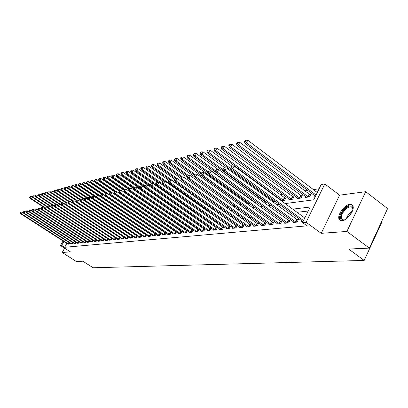 <?xml version="1.0" encoding="UTF-8"?>
<svg xmlns="http://www.w3.org/2000/svg" width="408" height="408" viewBox="0 0 408 408"><rect width="100%" height="100%" fill="white"/><g stroke="black" fill="none" stroke-linecap="round" stroke-linejoin="round"><path stroke-width="0.61" d="M349.86 204.286C344.735 204.592 337.253 214.705 338.992 218.958L340.094 220.407L342.006 220.774C346.999 220.651 354.644 210.574 353.032 206.224L351.895 204.648L349.86 204.286M285.156 203.577L313.696 199.828L321.198 184.513L324.824 183.952L306.107 222.258L302.542 222.595L310.167 207.035L292.709 209.126M339.589 195.167L321.213 233.33L346.912 231.433L369.337 248.105L387.6 208.59L365.701 191.689L339.589 195.167L324.824 183.952M381.398 222.003L381.791 222.299L364.171 260.442L93.121 267.765L82.895 261.217L76.337 261.518L62.195 252.486L70.395 251.879L60.481 245.524L63.046 241.026M319.117 188.766L313.415 189.613M307.805 190.444L304.694 190.903M299.171 191.724L296.223 192.163M290.792 192.969L287.997 193.382M282.647 194.177L280 194.57M274.732 195.356L274.094 195.447M267.036 196.498L265.766 196.687M259.549 197.61L257.688 197.885M252.159 198.706L250.145 199.002M244.402 199.854L243.173 200.037M236.864 200.976L236.38 201.047M188.94 208.09L188.328 208.182M183.421 208.906L182.361 209.064M177.653 209.763L177.016 209.86M125.95 217.439L125.684 217.479M346.912 231.433L365.701 191.689M64.637 248.191L62.195 252.486M129.719 220.34L129.861 220.08M131.335 221.07L131.192 221.335L131.641 221.279M135.839 220.703L136.333 220.636M140.576 220.05L141.137 219.973M145.432 219.387L146.049 219.3M150.394 218.708L151.036 218.586M155.479 218.01L155.876 217.668M160.558 217.214L160.823 216.725M165.597 216.286L165.888 215.75M170.753 215.327L171.064 214.746M176.026 214.338L176.363 213.705M181.723 212.588L181.132 212.675M181.427 213.318L181.79 212.634M186.956 212.267L187.196 211.818L186.487 211.92M189.22 212.951L188.975 213.415L189.878 213.292M194.698 212.629L195.998 212.451M194.585 212.553L194.784 212.175M200.884 211.783L202.281 211.594M207.233 210.911L208.728 210.707M213.751 210.018L215.062 209.6M220.447 209.1L221.116 209.008L221.452 208.371M227.327 208.156L228.006 207.096M234.11 206.984L234.733 205.775M241.332 204.184L240.909 204.245M240.975 205.698L241.638 204.403M248.028 204.362L248.651 203.148L247.748 203.276M255.275 202.98L255.694 202.159L254.765 202.286M258.56 203.342L258.269 203.913L259.177 203.791M262.721 201.547L262.925 201.139L262.283 201.226M265.929 202.251L265.593 202.909L267.245 202.684M273.462 201.2L273.12 201.878L275.558 201.547M281.316 200.756L284.651 200.297L285.85 197.906L284.815 198.048M281.005 200.527L281.214 200.114M289.18 199.002L288.818 199.726L292.72 199.191L293.923 196.763L292.862 196.916M297.376 197.855L297.004 198.604L301.017 198.053L302.231 195.595L301.14 195.748M305.806 196.676L305.429 197.452L309.56 196.88L310.784 194.386L309.657 194.545M314.491 195.458L314.099 196.258L315.542 196.064M66.815 243.454L64.632 247.289L306.989 225.848L302.542 222.595M308.208 211.028L297.029 212.298M291.149 212.961L288.456 213.267M282.673 213.925L280.133 214.21M274.441 214.858L272.049 215.128M266.444 215.766L264.2 216.021M258.677 216.648L256.566 216.888M251.124 217.505L249.145 217.729M243.785 218.336L241.924 218.545M236.64 219.147L234.896 219.341M229.689 219.932L228.057 220.121M222.921 220.703L221.396 220.876M216.332 221.447L214.909 221.61M209.911 222.176L208.585 222.329M203.658 222.885L202.419 223.028M197.559 223.579L196.411 223.706M191.607 224.252L190.546 224.375M185.808 224.91L184.824 225.022M180.147 225.553L179.239 225.655M174.624 226.18L173.788 226.277M169.228 226.792L168.463 226.879M163.96 227.389L163.261 227.47M158.814 227.975L158.182 228.046M153.785 228.541L153.214 228.608M148.869 229.102L148.359 229.158M144.065 229.648L143.611 229.699M139.363 230.178L138.965 230.224M134.768 230.699L134.421 230.739M130.269 231.209L129.974 231.244M125.873 231.708L125.618 231.739M67.942 244.203L69.039 244.096L69.681 242.964M70.814 243.698L72.206 243.79L72.859 242.638M74.016 243.382L73.879 243.632L75.434 243.479L76.097 242.301M77.275 243.066L77.132 243.316L78.718 243.163L79.397 241.964M80.595 242.74L80.453 242.995L82.064 242.842L82.753 241.613M83.977 242.408L83.829 242.668L85.471 242.51L86.175 241.261M87.419 242.071L87.271 242.337L88.949 242.174L89.663 240.899M90.933 241.725L90.78 242L92.489 241.837L93.218 240.531M94.508 241.378L94.355 241.653L96.094 241.485L96.839 240.154M98.16 241.021L98.002 241.301L99.776 241.133L100.531 239.771M101.878 240.654L101.714 240.944L103.525 240.771L104.3 239.379M105.672 240.281L105.504 240.577L107.35 240.399L108.14 238.981M109.538 239.904L109.37 240.205L111.257 240.026L112.057 238.573M110.741 240.072L58.594 205.754L59.609 204.005L111.7 238.338M113.485 239.516L113.317 239.828L115.24 239.639L116.056 238.155M117.514 239.119L117.341 239.435L119.299 239.246L120.136 237.731L66.754 202.455L65.719 204.245L118.769 239.297M121.625 238.716L121.446 239.042L123.451 238.848L124.302 237.298M125.822 238.308L125.638 238.634L127.684 238.44L128.556 236.849M130.106 237.884L129.923 238.221L132.008 238.022L132.896 236.395M134.482 237.456L134.293 237.803L136.425 237.594L137.333 235.931M137.108 235.783L136.848 235.809M138.955 237.017L138.761 237.369L140.939 237.16L141.862 235.457M141.668 235.324L141.357 235.355M143.519 236.569L143.32 236.931L145.549 236.716L146.492 234.972M146.324 234.855L145.962 234.891M148.186 236.11L147.987 236.482L150.261 236.263L151.225 234.472M151.082 234.376L150.669 234.416M152.959 235.64L152.75 236.023L155.081 235.799L156.065 233.963M155.953 233.886L155.484 233.932M157.835 235.161L157.626 235.549L160.007 235.319L161.017 233.442M160.93 233.386L160.405 233.437M162.828 234.666L162.614 235.069L165.046 234.835L166.076 232.907M166.025 232.871L165.434 232.932M167.933 234.166L167.708 234.58L170.202 234.34L171.258 232.361M171.238 232.346L170.585 232.412M173.155 233.651L172.926 234.075L175.476 233.83L176.547 231.815L175.853 231.882M178.5 233.126L178.27 233.56L180.877 233.31L181.958 231.27L181.249 231.341M183.972 232.585L183.738 233.034L186.405 232.774L187.496 230.714L186.772 230.785M189.577 232.035L189.338 232.494L192.071 232.229L193.173 230.143L192.423 230.214M195.32 231.469L195.07 231.938L197.875 231.668L198.982 229.556L198.222 229.633M201.2 230.887L200.95 231.372L203.821 231.096L204.938 228.954L204.158 229.036M207.233 230.296L206.973 230.79L209.921 230.505L211.048 228.342L210.242 228.424M213.415 229.684L213.149 230.194L216.174 229.903L217.306 227.71L216.485 227.797M219.759 229.056L219.484 229.582L222.584 229.286L223.732 227.067L222.885 227.149M226.267 228.414L225.986 228.954L229.163 228.648L230.321 226.404L229.454 226.491M232.942 227.756L232.657 228.312L235.921 228.001L237.089 225.721L236.196 225.813M239.797 227.078L239.506 227.654L242.857 227.327L244.035 225.022L243.117 225.114M246.84 226.384L246.539 226.976L249.982 226.644L251.17 224.303L250.226 224.4M254.072 225.665L253.766 226.277L257.305 225.935L258.499 223.569L257.535 223.666M261.508 224.93L261.191 225.563L264.828 225.211L266.036 222.809L265.042 222.906M269.153 224.176L268.826 224.823L272.57 224.461L273.788 222.029L272.763 222.131M277.017 223.395L276.68 224.069L280.531 223.696L281.76 221.228L280.709 221.33M285.105 222.589L284.764 223.288L288.726 222.906L289.966 220.402L288.884 220.509M293.434 221.763L293.082 222.482L297.162 222.09L298.411 219.55L297.299 219.662M302.012 220.912L301.65 221.656L303.073 221.519M321.213 233.33L306.107 222.258M64.632 247.289L61.7 245.407L60.481 245.524M369.337 248.105L348.677 249.053L364.171 260.442M120.834 225.134L121.13 225.094M125.2 224.563L125.542 224.517M129.662 223.977L130.06 223.926M134.227 223.375L134.676 223.319M138.893 222.763L139.393 222.702M143.662 222.141L144.223 222.064M148.543 221.498L149.165 221.416M153.536 220.845L154.219 220.754M158.646 220.172L159.395 220.075M163.878 219.489L164.699 219.382M169.238 218.785L170.131 218.668M174.726 218.066L175.695 217.938M180.351 217.326L181.397 217.189M186.114 216.571L187.246 216.424M192.025 215.791L193.244 215.633M198.089 215.001L199.395 214.827M204.311 214.185L205.709 213.996M210.691 213.343L212.191 213.149M217.245 212.486L218.851 212.272M223.977 211.604L225.69 211.375M230.892 210.696L232.723 210.457M237.997 209.763L239.95 209.508M245.305 208.804L247.381 208.529M252.817 207.82L255.031 207.529M260.554 206.805L262.905 206.494M268.51 205.76L271.014 205.428M276.711 204.683L279.368 204.337M63.888 241.567L61.7 245.407M286.865 209.824L284.187 210.145M278.435 210.834L275.91 211.14M270.244 211.818L267.872 212.104M262.293 212.772L260.059 213.037M254.572 213.695L252.47 213.945M247.059 214.593L245.091 214.832M239.761 215.47L237.91 215.689M232.657 216.322L230.928 216.526M225.746 217.148L224.125 217.342M219.019 217.954L217.505 218.137M212.471 218.739L211.053 218.907M206.086 219.504L204.765 219.662M199.869 220.249L198.64 220.397M193.805 220.973L192.668 221.111M187.894 221.682L186.839 221.809M182.126 222.375L181.152 222.493M176.501 223.049L175.603 223.156M171.013 223.706L170.182 223.803M165.653 224.349L164.893 224.441M160.415 224.976L159.722 225.058M155.3 225.588L154.673 225.665M150.307 226.185L149.736 226.256M145.421 226.772L144.911 226.833M140.648 227.343L140.194 227.399M135.976 227.904L135.578 227.95M131.412 228.449L131.065 228.49M126.944 228.985L126.648 229.021M23.424 212.874L22.231 212.104L21.308 213.67L68.631 244.137M20.619 212.721L20.992 212.099L20.4 212.772L21.308 213.67L20.757 213.787L67.682 244.01M22.231 212.104L20.992 212.099M20.4 212.772L20.757 213.787M32.762 197.421L31.421 196.544L30.508 198.094L29.942 198.237L44.217 207.57M44.431 207.198L30.508 198.094L29.82 197.156L30.187 196.534L29.82 197.156M29.942 198.237L29.595 197.212M30.187 196.534L31.421 196.544M26.265 212.298L25.031 211.497L24.098 213.078L71.793 243.831M23.404 212.124L23.776 211.492L23.18 212.17L24.098 213.078L23.537 213.2L71.094 243.897M25.031 211.497L23.776 211.492M23.18 212.17L23.537 213.2M29.162 211.711L27.882 210.88L26.943 212.476L75.011 243.52M26.24 211.512L26.617 210.875L26.01 211.558L26.943 212.476L26.367 212.599L74.297 243.591M27.882 210.88L26.617 210.875M26.01 211.558L26.367 212.599M32.115 211.114L30.784 210.253L29.84 211.859L78.285 243.204M29.131 210.885L29.509 210.242L28.897 210.936L29.84 211.859L29.254 211.987L77.561 243.275M30.784 210.253L29.509 210.242M28.897 210.936L29.254 211.987M35.675 196.707L34.287 195.799L33.369 197.36L32.788 197.508L47.476 207.121M47.573 206.667L33.369 197.36L32.676 196.416L33.043 195.789L32.676 196.416M32.788 197.508L32.441 196.472M33.043 195.789L34.287 195.799M38.643 195.978L37.21 195.039L36.281 196.615L35.695 196.763L50.883 206.729M50.776 206.127L36.281 196.615L35.578 195.661L35.95 195.029L35.578 195.661M35.695 196.763L35.343 195.723M35.95 195.029L37.21 195.039M57.681 205.229L42.274 195.08L41.662 195.238L56.12 204.755L40.183 194.264L39.25 195.855L38.653 196.008L54.356 206.331M54.137 205.642L39.25 195.855L38.541 194.891L38.913 194.254L38.541 194.891M38.653 196.008L38.301 194.953M38.913 194.254L40.183 194.264M35.119 210.502L33.747 209.61L32.793 211.232L81.626 242.882M32.074 210.253L32.456 209.6L31.839 210.304L32.793 211.232L32.196 211.359L80.886 242.954M33.747 209.61L32.456 209.6M31.839 210.304L32.196 211.359M59.17 204L43.217 193.474L42.274 195.08L41.555 194.111L41.932 193.469L41.555 194.111M41.662 195.238L41.315 194.172M41.932 193.469L43.217 193.474M345.127 219.647L343.25 220.192C336.452 221.111 343.516 206.346 350.038 205.928C352.277 205.811 353.2 207.136 352.808 209.906M352.9 209.243L352.196 207.346L350.232 206.785C346.132 207.014 340.124 215.108 341.516 218.525L342.587 219.795L344.5 219.907M352.532 205.214L350.538 204.877C345.443 205.173 338.013 215.22 339.747 219.448L340.435 220.58M38.184 209.885L36.761 208.957L35.802 210.594L85.027 242.556M35.078 209.605L35.46 208.947L34.833 209.656L35.802 210.594L35.195 210.722L84.272 242.627M36.761 208.957L35.46 208.947M34.833 209.656L35.195 210.722M41.31 209.253L39.836 208.289L38.867 209.941L88.49 242.219M38.138 208.942L38.52 208.279L37.888 208.993L38.867 209.941L38.25 210.074L87.725 242.296M39.836 208.289L38.52 208.279M37.888 208.993L38.25 210.074M44.498 208.605L42.973 207.611L41.993 209.279L92.024 241.878M41.254 208.269L41.647 207.601L41.004 208.325L41.993 209.279L41.366 209.416L91.239 241.954M42.973 207.611L41.647 207.601M41.004 208.325L41.366 209.416M47.746 207.953L46.165 206.917L45.186 208.605L95.62 241.531M44.436 207.58L44.829 206.907L44.176 207.636L45.186 208.605L44.543 208.738L94.824 241.607M46.165 206.917L44.829 206.907M44.176 207.636L44.543 208.738M51.061 207.284L49.429 206.208L48.435 207.912L99.292 241.179M47.68 206.881L48.073 206.203L47.415 206.938L48.435 207.912L47.782 208.054L98.481 241.256M49.429 206.208L48.073 206.203M47.415 206.938L47.782 208.054M62.281 203.23L46.303 192.673L45.354 194.29L44.732 194.453L59.211 204M61.302 204.811L45.354 194.29L44.63 193.31L45.013 192.663L44.63 193.31M44.732 194.453L44.385 193.377M45.013 192.663L46.303 192.673M65.448 202.445L49.455 191.852L48.496 193.489L47.863 193.652L62.363 203.23M64.994 204.393L48.496 193.489L47.767 192.499L48.149 191.842L47.767 192.499M47.863 193.652L47.512 192.561M48.149 191.842L49.455 191.852M68.758 201.7L52.663 191.015L51.699 192.668L51.051 192.831L65.571 202.445M66.468 202.455L51.699 192.668L50.959 191.668L51.342 191.01L50.959 191.668M51.051 192.831L50.699 191.734M51.342 191.01L52.663 191.015M72.343 201.073L55.937 190.164L54.963 191.831L54.305 192L68.881 201.669M69.758 201.649L54.963 191.831L54.213 190.822L54.606 190.159L54.213 190.822M54.305 192L53.953 190.893M54.606 190.159L55.937 190.164M76.036 200.466L59.272 189.297L58.293 190.98L57.62 191.153L72.4 200.976M73.103 200.833L58.293 190.98L57.533 189.96L57.926 189.286L57.533 189.96M57.62 191.153L57.268 190.031M57.926 189.286L59.272 189.297M54.448 206.601L52.754 205.489L51.755 207.208L103.035 240.817M50.985 206.167L51.388 205.479L50.72 206.224L51.755 207.208L51.087 207.351L102.204 240.899M52.754 205.489L51.388 205.479M50.72 206.224L51.087 207.351M79.81 199.849L62.679 188.409L61.69 190.113L61.006 190.286L76.107 200.348M76.536 200.007L61.69 190.113L60.925 189.083L61.317 188.404L60.925 189.083M61.006 190.286L60.649 189.154M61.317 188.404L62.679 188.409M106.493 240.241L107.447 238.527L56.146 204.755L55.141 206.489L106.85 240.45M54.361 205.438L54.764 204.745L54.091 205.499L55.141 206.489L54.458 206.637L106.004 240.531M56.146 204.755L54.764 204.745M54.091 205.499L54.458 206.637M83.803 199.323L66.147 187.507L65.153 189.225L64.454 189.404L79.892 199.711M80.157 199.247L65.153 189.225L64.377 188.185L64.775 187.501L64.377 188.185M64.454 189.404L64.102 188.256M64.775 187.501L66.147 187.507M57.808 204.694L58.217 203.995L57.528 204.755L58.594 205.754L57.895 205.902L109.879 240.159M59.609 204.005L58.217 203.995M57.528 204.755L57.895 205.902M88.011 198.869L69.692 186.589L68.692 188.317L67.978 188.501L83.757 199.063M84.028 198.589L68.692 188.317L67.907 187.272L68.304 186.578L67.907 187.272M67.978 188.501L67.621 187.343M68.304 186.578L69.692 186.589M114.347 239.481L115.316 237.726L63.143 203.235L62.118 205.01L114.714 239.69M61.328 203.934L61.736 203.225L61.042 203.995L62.118 205.01L61.409 205.158L113.837 239.776M115.316 237.726L115.923 238.068M63.143 203.235L61.736 203.225M61.042 203.995L61.409 205.158M92.31 198.416L73.312 185.645L72.298 187.394L71.573 187.583L87.914 198.543M87.985 197.921L72.298 187.394L71.502 186.334L71.91 185.635L71.502 186.334M71.573 187.583L71.211 186.41M71.91 185.635L73.312 185.645M64.918 203.159L65.331 202.445L64.627 203.225L65.719 204.245L64.994 204.398L117.871 239.384M66.754 202.455L65.331 202.445M64.627 203.225L64.994 204.398M129.81 220.172L77 184.686L75.985 186.451L75.24 186.64L92.203 198.043M92.029 197.243L75.985 186.451L75.179 185.38L75.587 184.676L75.179 185.38M75.24 186.64L74.883 185.456M75.587 184.676L77 184.686M122.533 238.685L123.512 236.9L70.436 201.654L69.396 203.464L122.905 238.899M68.585 202.368L68.998 201.644L68.284 202.434L69.396 203.464L68.656 203.623L121.987 238.991M123.512 236.9L124.287 237.329M70.436 201.654L68.998 201.644M68.284 202.434L68.656 203.623M98.313 195.549L80.774 183.702L79.744 185.487L78.984 185.681L96.589 197.543M96.334 196.671L79.744 185.487L78.928 184.406L79.341 183.692L78.928 184.406M78.984 185.681L78.627 184.487M79.341 183.692L80.774 183.702M126.75 238.277L127.74 236.472L74.205 200.838L73.154 202.664L127.128 238.491M72.328 201.562L72.746 200.828L72.027 201.623L73.154 202.664L72.394 202.827L126.194 238.583M127.74 236.472L128.525 236.905M74.205 200.838L72.746 200.828M72.027 201.623L72.394 202.827M131.06 237.859L132.059 236.033L78.05 200.007L76.99 201.853L131.442 238.078M76.153 200.736L76.577 199.996L75.847 200.802L76.153 200.736L76.99 201.853L76.214 202.016L130.483 238.17M132.059 236.033L132.855 236.477M78.05 200.007L76.577 199.996M75.847 200.802L76.214 202.016M135.461 237.431L136.466 235.584L81.977 199.155L80.912 201.022L135.844 237.65M80.065 199.889L80.493 199.145L79.749 199.956L80.065 199.889L80.912 201.022L80.121 201.19L134.869 237.747M136.466 235.584L137.277 236.038M81.977 199.155L80.493 199.145M79.749 199.956L80.121 201.19M139.954 236.992L140.969 235.13L85.996 198.283L84.92 200.17L140.342 237.216M84.063 199.028L84.492 198.273L83.737 199.099L84.063 199.028L84.92 200.17L84.109 200.338L139.347 237.313M140.969 235.13L141.79 235.589M85.996 198.283L84.492 198.273M83.737 199.099L84.109 200.338M144.549 236.548L145.569 234.666L90.102 197.39L89.015 199.298L144.942 236.773M88.148 198.145L88.582 197.38L87.817 198.217L88.148 198.145L89.015 199.298L88.189 199.476L143.922 236.875M145.569 234.666L146.406 235.13M90.102 197.39L88.582 197.38M87.817 198.217L88.189 199.476M149.246 236.089L150.277 234.187L94.304 196.483L93.208 198.41L149.639 236.319M92.325 197.243L92.764 196.472L91.989 197.314L92.325 197.243L93.208 198.41L92.361 198.589L148.599 236.421M150.277 234.187L151.123 234.661M94.304 196.483L92.764 196.472M91.989 197.314L92.361 198.589M154.046 235.625L155.081 233.702L98.598 195.549L97.492 197.498L154.443 235.86M96.599 196.319L97.043 195.539L96.252 196.396L96.599 196.319L97.492 197.498L96.63 197.681L153.382 235.962M155.081 233.702L155.948 234.182M98.598 195.549L97.043 195.539M96.252 196.396L96.63 197.681M158.952 235.151L159.997 233.203L102.995 194.601L101.878 196.569L159.36 235.385M100.975 195.376L101.419 194.585L100.618 195.452L100.975 195.376L101.878 196.569L100.995 196.758L158.268 235.487M159.997 233.203L160.88 233.692M102.995 194.601L101.419 194.585M100.618 195.452L100.995 196.758M163.975 234.661L165.026 232.693L107.493 193.621L106.366 195.616L164.383 234.901M105.448 194.412L105.896 193.611L105.086 194.489L105.448 194.412L106.366 195.616L105.463 195.809L163.266 235.008M165.026 232.693L165.923 233.192M107.493 193.621L105.896 193.611M105.086 194.489L105.463 195.809M169.111 234.161L170.172 232.172L112.093 192.627L110.961 194.641L169.524 234.401M110.027 193.423L110.481 192.617L109.66 193.499L110.027 193.423L110.961 194.641L110.032 194.835L168.382 234.513M170.172 232.172L171.085 232.682M112.093 192.627L110.481 192.617M109.66 193.499L110.032 194.835M174.364 233.651L175.435 231.642L116.81 191.602L115.668 193.642L174.782 233.896M114.719 192.408L115.178 191.592L114.342 192.489L114.719 192.408L115.668 193.642L114.714 193.846L173.614 234.008M175.435 231.642L176.368 232.157M116.81 191.602L115.178 191.592M114.342 192.489L114.714 193.846M179.744 233.131L180.826 231.096L121.64 190.556L120.482 192.617L180.168 233.376M119.529 191.372L119.988 190.546L119.136 191.454L119.529 191.372L120.482 192.617L119.513 192.826L178.974 233.493M180.826 231.096L181.774 231.622M121.64 190.556L119.988 190.546M119.136 191.454L119.513 192.826M185.252 232.596L186.344 230.535L126.587 189.485L125.424 191.571L185.681 232.846M124.45 190.306L124.914 189.47L124.052 190.393L124.45 190.306L125.424 191.571L124.425 191.78L184.457 232.963M186.344 230.535L187.308 231.071M126.587 189.485L124.914 189.47M124.052 190.393L124.425 191.78M190.893 232.045L191.995 229.964L131.656 188.384L130.483 190.495L191.326 232.3M129.494 189.22L129.968 188.374L129.086 189.307L129.494 189.22L130.483 190.495L129.458 190.714L190.077 232.422M191.995 229.964L192.979 230.51M131.656 188.384L129.968 188.374M129.086 189.307L129.458 190.714M196.676 231.484L197.783 229.378L136.859 187.257L135.67 189.394L197.11 231.744M134.671 188.103L135.145 187.246L134.252 188.19L134.671 188.103L135.67 189.394L134.625 189.618L195.83 231.866M197.783 229.378L198.783 229.934M136.859 187.257L135.145 187.246M134.252 188.19L134.625 189.618M202.597 230.913L203.714 228.776L142.188 186.099L140.989 188.266L203.041 231.168M139.975 186.956L140.454 186.089L139.546 187.048L139.975 186.956L140.989 188.266L139.919 188.496L201.725 231.295M203.714 228.776L204.739 229.347M142.188 186.099L140.454 186.089M139.546 187.048L139.919 188.496M208.672 230.321L209.799 228.159L147.66 184.916L146.452 187.109L209.115 230.586M145.416 185.783L145.901 184.906L144.978 185.875L145.416 185.783L146.452 187.109L145.345 187.343L207.769 230.714M209.799 228.159L210.839 228.74M147.66 184.916L145.901 184.906M144.978 185.875L145.345 187.343M214.899 229.719L216.031 227.531L153.27 183.697L152.051 185.921L215.347 229.984M151.001 184.574L151.49 183.687L151.036 183.784L150.547 184.671L151.001 184.574L152.051 185.921L150.919 186.16L213.965 230.117M216.031 227.531L217.097 228.123M153.27 183.697L151.49 183.687M150.547 184.671L150.919 186.16M221.284 229.097L222.431 226.884L159.033 182.453L157.799 184.696L221.743 229.367M156.733 183.335L157.228 182.437L156.764 182.539L156.269 183.437L156.733 183.335L157.799 184.696L156.636 184.946L220.32 229.505M222.431 226.884L223.513 227.486M159.033 182.453L157.228 182.437M156.269 183.437L156.636 184.946M227.837 228.46L228.99 226.216L164.949 181.167L163.705 183.447L228.302 228.735M162.619 182.065L163.118 181.157L162.639 181.259L162.144 182.167L162.619 182.065L163.705 183.447L162.511 183.697L226.843 228.873M228.99 226.216L230.102 226.833M164.949 181.167L163.118 181.157M162.144 182.167L162.511 183.697M234.564 227.807L235.727 225.532L171.023 179.851L169.769 182.157L235.034 228.082M168.667 180.759L169.172 179.836L168.683 179.943L168.178 180.866L168.667 180.759L169.769 182.157L168.545 182.417L233.539 228.23M235.727 225.532L236.859 226.165M171.023 179.851L169.172 179.836M168.178 180.866L168.545 182.417M241.47 227.139L242.643 224.834L177.271 178.495L176.001 180.836L241.944 227.419M174.884 179.418L175.389 178.485L174.884 178.592L174.379 179.53L174.884 179.418L176.001 180.836L174.741 181.101L240.409 227.567M242.643 224.834L243.8 225.476M177.271 178.495L175.389 178.485M174.379 179.53L174.741 181.101M248.564 226.45L249.747 224.114L183.692 177.103L182.412 179.474L249.043 226.731M181.269 178.041L181.784 177.092L181.264 177.205L180.754 178.153L181.269 178.041L182.412 179.474L181.116 179.749L247.467 226.884M249.747 224.114L250.93 224.772M183.692 177.103L181.784 177.092M180.754 178.153L181.116 179.749M255.852 225.741L257.05 223.375L190.291 175.675L189.001 178.077L256.341 226.027M187.838 176.623L188.358 175.659L187.823 175.777L187.308 176.735L187.838 176.623L189.001 178.077L187.67 178.357L254.72 226.185M257.05 223.375L258.259 224.048M190.291 175.675L188.358 175.659M187.308 176.735L187.67 178.357M263.344 225.012L264.552 222.615L197.084 174.201L195.779 176.639L263.838 225.303M194.601 175.165L195.121 174.191L194.575 174.308L194.05 175.282L194.601 175.165L195.779 176.639L194.407 176.929L262.171 225.466M264.552 222.615L265.786 223.304M197.084 174.201L195.121 174.191M194.05 175.282L194.407 176.929M271.05 224.267L272.269 221.835L204.076 172.686L202.761 175.154L271.55 224.563M201.557 173.66L202.082 172.671L201.521 172.793L200.991 173.782L201.557 173.66L202.761 175.154L201.348 175.455L269.836 224.726M272.269 221.835L273.533 222.539M204.076 172.686L202.082 172.671M200.991 173.782L201.348 175.455M102.189 194.596L84.624 182.702L83.584 184.503L82.809 184.702L136.017 220.677M100.822 196.151L83.584 184.503L82.763 183.411L83.176 182.692L82.763 183.411M82.809 184.702L82.452 183.493M83.176 182.692L84.624 182.702M106.141 193.616L88.556 181.677L87.511 183.498L86.72 183.702L102.806 194.596M105.407 195.626L87.511 183.498L86.674 182.396L87.093 181.667L86.674 182.396M86.72 183.702L86.358 182.478M87.093 181.667L88.556 181.677M110.257 192.663L92.575 180.632L91.519 182.473L90.709 182.682L106.825 193.616M145.84 219.331L91.519 182.473L90.673 181.361L91.096 180.622L90.673 181.361M90.709 182.682L90.352 181.443M91.096 180.622L92.575 180.632M114.699 191.857L96.681 179.566L95.62 181.427L94.789 181.636L110.925 192.617M112.067 192.627L95.62 181.427L94.763 180.3L95.186 179.556L94.763 180.3M94.789 181.636L94.432 180.387M95.186 179.556L96.681 179.566M119.335 191.097L100.878 178.475L99.807 180.351L98.96 180.571L115.133 191.602M116.28 191.602L99.807 180.351L98.94 179.214L99.368 178.464L98.94 179.214M98.96 180.571L98.598 179.301M99.368 178.464L100.878 178.475M124.088 190.327L105.172 177.358L104.091 179.255L103.224 179.479L119.58 190.669M120.584 190.551L104.091 179.255L103.209 178.107L103.642 177.347L102.862 178.194L103.209 178.107M103.224 179.479L102.862 178.194M103.642 177.347L105.172 177.358M129.198 189.72L109.558 176.215L108.472 178.133L107.584 178.362L124.348 189.863M124.986 189.475L108.472 178.133L107.579 176.97L108.013 176.205L107.222 177.062L107.579 176.97M107.584 178.362L107.222 177.062M108.013 176.205L109.558 176.215M134.502 189.149L114.051 175.047L112.95 176.99L112.047 177.22L129.234 189.047M129.601 188.45L112.95 176.99L112.047 175.812L112.486 175.037L112.123 175.129L111.685 175.904L112.047 175.812M112.047 177.22L111.685 175.904M112.486 175.037L114.051 175.047M176.057 213.496L118.646 173.849L117.535 175.812L116.612 176.052L134.263 188.231M134.584 187.588L117.535 175.812L116.622 174.624L117.065 173.839L116.693 173.936L116.249 174.721L116.622 174.624M116.612 176.052L116.249 174.721M117.065 173.839L118.646 173.849M181.631 212.94L123.349 172.625L122.232 174.614L121.283 174.854L139.684 187.593M139.725 186.726L122.232 174.614L121.298 173.41L121.747 172.615L120.921 173.507L121.298 173.41M121.283 174.854L120.921 173.507M121.747 172.615L123.349 172.625M147.625 184.916L128.163 171.37L127.036 173.385L126.067 173.63L145.248 186.946M186.997 212.191L186.359 211.849M144.988 185.854L127.036 173.385L126.092 172.166L126.541 171.365L126.154 171.462L125.705 172.268L126.092 172.166M126.067 173.63L125.705 172.268M126.541 171.365L128.163 171.37M152.582 183.697L133.095 170.09L131.957 172.125L130.963 172.375L189.689 213.318M150.669 185.166L131.957 172.125L130.999 170.891L131.453 170.08L130.601 170.998L130.999 170.891M130.963 172.375L130.601 170.998M131.453 170.08L133.095 170.09M157.656 182.442L138.144 168.774L136.996 170.835L135.981 171.095L195.264 212.553M156.524 184.482L136.996 170.835L136.027 169.585L136.486 168.764L136.078 168.871L135.619 169.692L136.027 169.585M135.981 171.095L135.619 169.692M136.486 168.764L138.144 168.774M162.919 181.198L143.32 167.428L142.162 169.509L141.122 169.779L200.966 211.772M202.24 211.599L142.162 169.509L141.178 168.249L141.642 167.418L141.224 167.53L140.76 168.361L141.178 168.249M141.122 169.779L140.76 168.361M141.642 167.418L143.32 167.428M168.586 180.122L148.629 166.046L147.456 168.152L146.39 168.428L164.501 181.162M208.116 210.793L147.456 168.152L146.457 166.882L146.926 166.036L146.028 166.989L146.457 166.882M146.39 168.428L146.028 166.989M146.926 166.036L148.629 166.046M174.583 179.148L154.066 164.633L152.888 166.765L151.791 167.045L169.927 179.841M214.134 209.967L152.888 166.765L151.873 165.475L152.342 164.623L151.434 165.587L151.873 165.475M151.791 167.045L151.434 165.587M152.342 164.623L154.066 164.633M180.759 178.174L159.645 163.18L158.457 165.337L157.33 165.628L175.486 178.485M177.016 178.495L158.457 165.337L157.422 164.031L157.901 163.169L156.973 164.149L157.422 164.031M157.33 165.628L156.973 164.149M157.901 163.169L159.645 163.18M187.466 177.439L165.373 161.69L164.169 163.878L163.016 164.174L181.331 177.189M182.753 177.097L164.169 163.878L163.124 162.557L163.603 161.68L162.659 162.675L163.124 162.557M163.016 164.174L162.659 162.675M163.603 161.68L165.373 161.69M194.361 176.7L171.243 160.166L170.034 162.374L168.846 162.68L187.654 176.098M188.639 175.664L170.034 162.374L168.968 161.038L169.453 160.15L168.978 160.278L168.494 161.16L168.968 161.038M168.846 162.68L168.494 161.16M169.453 160.15L171.243 160.166M241.546 204.581L177.276 158.595L176.052 160.834L174.838 161.145L194.198 175.012M194.784 174.262L176.052 160.834L174.971 159.477L175.46 158.584L174.976 158.712L174.486 159.605L174.971 159.477M174.838 161.145L174.486 159.605M175.46 158.584L177.276 158.595M248.406 203.628L183.472 156.983L182.233 159.253L180.984 159.574L201.037 173.992M201.389 173.038L182.233 159.253L181.137 157.881L181.631 156.973L181.132 157.1L180.637 158.008L181.137 157.881M180.984 159.574L180.637 158.008M181.631 156.973L183.472 156.983M255.444 202.649L189.832 155.326L188.588 157.626L187.303 157.957L208.325 173.135M208.325 171.89L188.588 157.626L187.471 156.233L187.971 155.315L187.456 155.448L186.956 156.366L187.471 156.233M187.303 157.957L186.956 156.366M187.971 155.315L189.832 155.326M218.224 169.514L196.376 153.622L195.116 155.953L193.795 156.295L215.827 172.268M215.526 170.763L195.116 155.953L193.979 154.545L194.483 153.612L193.953 153.75L193.453 154.683L193.979 154.545M193.795 156.295L193.453 154.683M194.483 153.612L196.376 153.622M224.971 167.851L203.102 151.873L201.827 154.234L200.471 154.586L266.562 202.776M223.252 169.85L201.827 154.234L200.67 152.806L201.18 151.863L200.639 152.006L200.129 152.949L200.67 152.806M200.471 154.586L200.129 152.949M201.18 151.863L203.102 151.873M231.953 166.168L210.018 150.073L208.733 152.47L207.335 152.827L274.115 201.741M231.214 168.927L208.733 152.47L207.555 151.021L208.07 150.062L207.514 150.21L206.999 151.164L207.555 151.021M207.335 152.827L206.999 151.164M208.07 150.062L210.018 150.073M285.575 198.451L217.132 148.221L215.837 150.649L214.404 151.016L281.882 200.675M283.616 200.44L215.837 150.649L214.639 149.18L215.159 148.211L214.583 148.364L214.067 149.333L214.639 149.18M214.404 151.016L214.067 149.333M215.159 148.211L217.132 148.221M278.975 223.497L280.204 221.029L211.278 171.125L209.947 173.63L279.48 223.798M208.723 172.115L209.253 171.11L208.672 171.238L208.141 172.237L208.723 172.115L209.947 173.63L208.493 173.941L277.72 223.966M280.204 221.029L281.5 221.753M211.278 171.125L209.253 171.11M208.141 172.237L208.493 173.941M293.643 197.329L224.461 146.319L223.156 148.777L221.671 149.155L289.869 199.583M291.654 199.339L223.156 148.777L221.932 147.288L222.457 146.304L221.865 146.462L221.34 147.441L221.932 147.288M221.671 149.155L221.34 147.441M222.457 146.304L224.461 146.319M287.13 222.702L288.369 220.203L218.693 169.519L217.347 172.059L287.645 223.008M216.102 170.519L216.638 169.504L216.041 169.636L215.501 170.651L216.102 170.519L217.347 172.059L215.847 172.375L285.83 223.181M288.369 220.203L289.695 220.942M218.693 169.519L216.638 169.504M215.501 170.651L215.847 172.375M301.945 196.177L232.009 144.356L230.688 146.849L229.163 147.242L298.085 198.456M299.921 198.201L230.688 146.849L229.444 145.34L229.969 144.34L229.362 144.503L228.832 145.498L229.444 145.34M229.163 147.242L228.832 145.498M229.969 144.34L232.009 144.356M295.53 221.891L296.779 219.351L226.333 167.861L224.976 170.437L296.05 222.197M223.706 168.876L224.247 167.846L223.63 167.984L223.089 169.014L223.706 168.876L224.976 170.437L223.431 170.768L294.183 222.38M296.779 219.351L298.136 220.106M226.333 167.861L224.247 167.846M223.089 169.014L223.431 170.768M310.493 194.988L239.782 142.331L238.445 144.86L236.875 145.263L306.541 197.299M308.433 197.039L238.445 144.86L237.181 143.33L237.716 142.321L237.089 142.484L236.553 143.494L237.181 143.33M236.875 145.263L236.553 143.494M237.716 142.321L239.782 142.331M304.796 218L234.212 166.153L232.841 168.769L303.532 220.575M231.545 167.183L232.096 166.138L231.458 166.28L230.908 167.321L231.545 167.183L232.841 168.769L231.249 169.106L302.782 221.549M234.212 166.153L232.096 166.138M230.908 167.321L231.249 169.106M317.276 192.515L247.794 140.245L246.447 142.815L244.831 143.228L315.246 196.1M316.037 195.044L246.447 142.815L245.157 141.26L245.698 140.235L245.05 140.403L244.509 141.428L245.157 141.26M244.831 143.228L244.509 141.428M245.698 140.235L247.794 140.245M68.304 243.948L69.085 242.582M68.544 244.091L69.314 242.729M71.461 243.642L72.257 242.245M71.701 243.785L72.491 242.398M74.679 243.331L75.485 241.908M74.919 243.474L75.72 242.056M77.954 243.015L78.775 241.561M78.198 243.158L79.009 241.714M81.289 242.689L82.125 241.204M81.534 242.831L82.365 241.363M346.249 218.912C347.376 215.648 349.411 213.063 352.359 211.155M351.839 212.282L347.228 218.132M84.686 242.357L85.537 240.847M84.935 242.505L85.777 241.001M88.148 242.02L89.015 240.48M88.398 242.168L89.26 240.638M91.678 241.679L92.56 240.103M91.927 241.832L92.805 240.261M95.273 241.332L96.176 239.72M95.528 241.48L96.421 239.884M98.94 240.975L99.858 239.328M99.195 241.128L100.108 239.496M102.678 240.613L103.612 238.93M102.938 240.766L103.867 239.098M106.753 240.399L107.702 238.69M110.379 239.863L111.343 238.129M110.644 240.021L111.603 238.287M114.617 239.639L115.581 237.884M118.397 239.088L119.376 237.318M118.667 239.246L119.641 237.476M122.803 238.848L123.787 237.058M127.026 238.44L128.015 236.635M131.335 238.022L132.335 236.196M135.742 237.599L136.746 235.753M140.24 237.16L141.25 235.299M144.835 236.716L145.855 234.835M149.532 236.263L150.562 234.36M154.336 235.799L155.371 233.876M159.248 235.324L160.293 233.381M164.271 234.84L165.327 232.871M169.412 234.345L170.473 232.356M174.67 233.835L175.741 231.821M180.05 233.315L181.132 231.28M185.564 232.784L186.655 230.724M191.209 232.239L192.306 230.153M196.993 231.678L198.099 229.571M202.919 231.106L204.036 228.97M208.993 230.52L210.12 228.358M215.225 229.918L216.362 227.73M221.615 229.301L222.758 227.083M228.174 228.664L229.327 226.42M234.901 228.016L236.069 225.741M241.811 227.348L242.989 225.043M248.911 226.659L250.094 224.329M256.204 225.956L257.397 223.589M263.701 225.231L264.909 222.834M271.412 224.487L272.626 222.059M150.532 218.244L150.312 218.647M150.261 218.056L150.042 218.464M155.361 217.316L155.117 217.765M155.086 217.132L154.846 217.576M160.298 216.362L160.033 216.852M160.023 216.174L159.757 216.663M165.347 215.383L165.061 215.914M165.072 215.189L164.781 215.725M170.519 214.368L170.207 214.95M170.238 214.174L169.922 214.756M175.792 213.353L175.471 213.95M175.496 213.175L175.185 213.756M181.019 212.614L180.856 212.92M180.724 212.435L180.571 212.721M208.202 210.339L207.993 210.727M207.896 210.125L207.682 210.538M214.414 209.136L214.011 209.901M214.108 208.921L213.695 209.707M220.784 207.896L220.238 208.952M220.478 207.677L219.927 208.733M227.322 206.611L226.736 207.738M227.011 206.387L226.425 207.519M234.034 205.275L233.412 206.484M233.718 205.051L233.096 206.259M240.781 204.173L240.261 205.183M240.45 203.969L239.94 204.954M247.615 203.209L247.294 203.837M247.284 203L246.973 203.602M284.677 197.977L283.478 200.364M284.32 197.752L283.127 200.144M279.342 223.722L280.566 221.258M292.72 196.84L291.516 199.262M292.363 196.615L291.154 199.038M287.502 222.931L288.742 220.432M300.997 195.672L299.783 198.13M300.63 195.442L299.416 197.9M295.902 222.12L297.151 219.586M309.514 194.468L308.29 196.962M309.147 194.239L307.918 196.727M343.495 220.009L341.516 218.525"/></g></svg>
